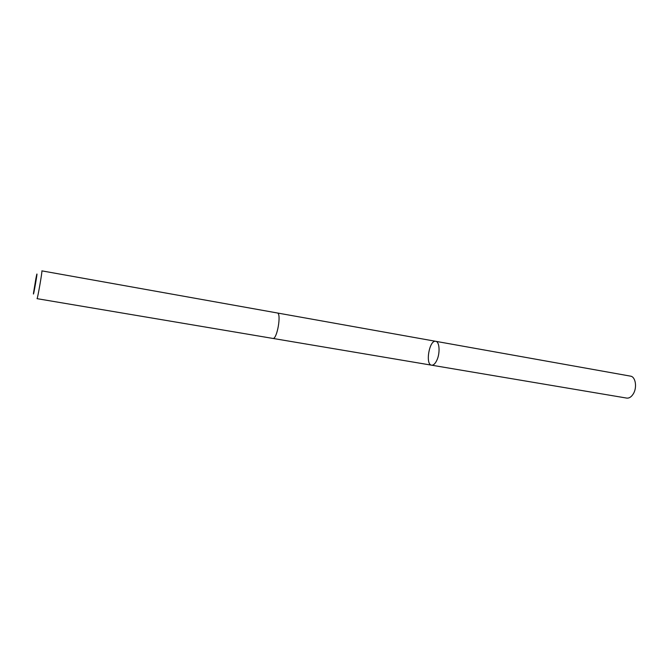 <?xml version="1.0" encoding="UTF-8"?>
<svg xmlns="http://www.w3.org/2000/svg" width="669" height="669" viewBox="0 0 669 669"><rect width="100%" height="100%" fill="white"/><g stroke="black" fill="none" stroke-linecap="round" stroke-linejoin="round"><path stroke-width="1" d="M436.79 360.399C435.151 363.769 433.42 365.366 431.597 365.182C425.024 364.605 429.356 339.643 435.745 341.315C439.592 341.591 440.277 353.324 436.79 360.399C435.151 363.769 433.42 365.366 431.597 365.182L626.686 398.088C629.111 398.381 631.293 397.01 633.225 393.991C637.34 387.644 635.617 376.68 630.499 376.137L435.745 341.315C439.592 341.591 440.277 353.324 436.79 360.399M272.843 338.422C277.058 339.835 281.708 313.05 277.267 312.967L41.863 270.861C42.582 270.209 37.489 299.511 37.029 298.658L272.843 338.422M35.858 278.747L33.492 293.147C32.856 299.737 38.3 268.436 36.67 274.85L35.858 278.747M272.935 338.43L431.597 365.182M277.359 312.983L435.745 341.315"/></g></svg>
